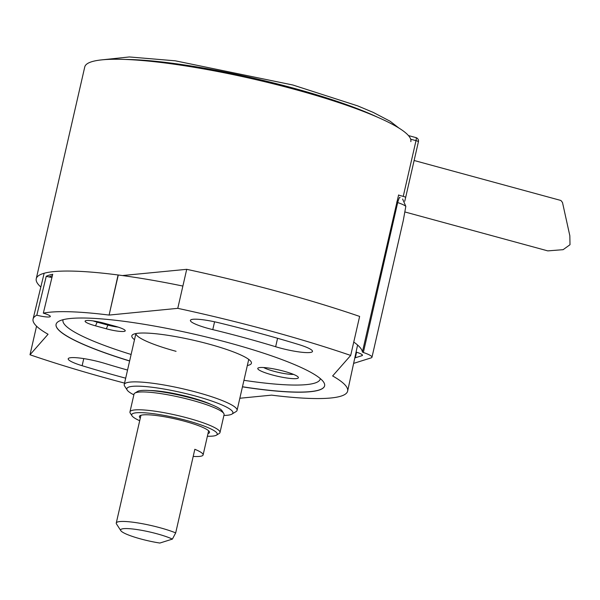 <?xml version="1.0" encoding="UTF-8"?>
<svg xmlns="http://www.w3.org/2000/svg" width="600" height="600" viewBox="0 0 600 600"><rect width="100%" height="100%" fill="white"/><g stroke="black" fill="none" stroke-linecap="round" stroke-linejoin="round"><path stroke-width="0.9" d="M133.868 394.83A54.405 8.408 12.9 0 1 127.208 390.097A54.405 8.408 12.9 0 1 151.185 387.15A54.405 8.408 12.9 0 1 207.608 399.653A54.405 8.408 12.9 0 1 231.96 414.082A54.405 8.408 12.9 0 1 223.905 415.447M127.208 390.097L124.613 386.062A57.877 8.94 12.9 0 1 124.23 384.548A57.877 8.94 12.9 0 1 210.142 396.232A57.877 8.94 12.9 0 1 237.06 410.385A57.877 8.94 12.9 0 1 236.055 411.592L231.96 414.082M150.03 390.525A38.197 5.902 12.9 0 1 199.35 399.998A38.197 5.902 12.9 0 1 211.23 404.543M118.282 275.002L109.102 315.075A161.355 24.93 -167.1 0 0 43.328 313.155L52.71 274.267A160.86 24.855 12.9 0 0 46.237 276.3L36.825 315.202A161.355 24.93 -167.1 0 0 33.075 319.035A161.355 24.93 -167.1 0 0 48.06 334.252L30 354.772A277.8 42.922 -167.1 0 0 124.56 383.108M123.052 275.483L186.712 269.325L177.773 308.34L109.102 315.075L118.087 274.98M186.712 269.325A277.8 42.922 12.9 0 1 277.65 291.465A277.8 42.922 12.9 0 1 359.632 316.418L350.692 355.433A277.8 42.922 12.9 0 0 268.718 330.48A277.8 42.922 12.9 0 0 177.773 308.34M218.805 322.77A245.97 38.002 12.9 0 1 259.74 333.3A245.97 38.002 12.9 0 1 298.56 344.49A26.047 4.027 -167.1 0 1 312.487 351.428A26.047 4.027 -167.1 0 1 275.647 346.74A193.882 29.955 -167.1 0 0 245.04 337.92A193.882 29.955 -167.1 0 0 212.775 329.618A26.047 4.027 12.9 0 1 190.403 320.377A26.047 4.027 12.9 0 1 218.805 322.77M127.552 370.05A193.882 29.955 12.9 0 1 105.045 363.472A26.047 4.027 -167.1 0 0 100.935 362.288A26.047 4.027 -167.1 0 0 68.205 358.778A26.047 4.027 -167.1 0 0 82.133 365.715A245.97 38.002 -167.1 0 0 125.685 378.188M242.452 386.85A137.745 21.285 -167.1 0 0 324.623 385.8A137.745 21.285 -167.1 0 0 229.208 342.892A137.745 21.285 -167.1 0 0 56.093 324.3A137.745 21.285 -167.1 0 0 129.623 361.013M134.505 339.675A61.35 9.48 12.9 0 1 132.892 334.56A61.35 9.48 12.9 0 1 208.928 344.093A61.35 9.48 12.9 0 1 251.017 361.612A61.35 9.48 12.9 0 1 247.335 365.513M283.957 371.235A20.835 3.218 12.9 0 1 298.252 377.183A20.835 3.218 12.9 0 1 272.205 374.925A20.835 3.218 12.9 0 1 258.135 367.995A20.835 3.218 12.9 0 1 283.957 371.235M263.61 367.53A17.362 2.685 -167.1 0 0 273.952 371.272A17.362 2.685 -167.1 0 0 293.528 374.385M93.142 320.91A11.572 1.785 -167.1 0 0 97.26 322.192L108.067 325.14A11.572 1.785 -167.1 0 0 118.095 327.09M104.002 323.175L114.81 326.123A15.045 2.325 12.9 0 1 125.137 330.42A15.045 2.325 12.9 0 1 106.32 328.793L95.512 325.845A15.045 2.325 12.9 0 1 85.358 320.843A15.045 2.325 12.9 0 1 104.002 323.175M135.938 333.54A57.877 8.94 -167.1 0 0 176.062 351.315M46.237 276.3A11.572 1.785 -167.1 0 0 51.93 277.478M36.547 326.19L30 354.772M357.585 345.03L347.64 391.08A161.355 24.93 -167.1 0 1 271.59 395.138L239.835 398.25M347.64 391.08A161.355 24.93 -167.1 0 0 332.632 375.952L350.692 355.433M36.825 315.202A11.572 1.785 -167.1 0 0 50.325 316.478A11.572 1.785 -167.1 0 0 43.328 313.155M193.2 456.42A34.725 5.363 -167.1 0 0 201.683 456.015A34.725 5.363 -167.1 0 0 203.108 454.935A34.725 5.363 -167.1 0 0 194.835 449.287L175.688 532.89L172.395 539.1L159.855 543.045A28.935 4.47 -167.1 0 1 120.817 530.662L116.49 523.95A34.725 5.363 12.9 0 1 116.265 523.035A34.725 5.363 12.9 0 1 117.69 521.955A34.725 5.363 12.9 0 1 143.025 523.83A34.725 5.363 12.9 0 1 175.688 532.89M172.395 539.1A28.935 4.47 -167.1 0 0 139.095 529.882A28.935 4.47 -167.1 0 0 120.817 530.662M140.295 418.088A35.947 5.558 12.9 0 1 139.68 415.957A35.947 5.558 12.9 0 1 184.605 421.252A35.947 5.558 12.9 0 1 209.475 431.947A35.947 5.558 12.9 0 1 207.998 433.59M207.39 436.23A43.867 6.78 -167.1 0 0 216.465 435.15A43.867 6.78 -167.1 0 0 186.84 420.555A43.867 6.78 -167.1 0 0 131.993 415.8A43.867 6.78 -167.1 0 0 139.695 420.728M131.993 415.8L130.26 413.115A46.185 7.133 12.9 0 1 129.96 411.9A46.185 7.133 12.9 0 1 188.002 418.118A46.185 7.133 12.9 0 1 219.998 432.525A46.185 7.133 12.9 0 1 219.195 433.485L216.465 435.15M219.998 432.525L224.077 414.69A46.185 7.133 -167.1 0 0 223.778 413.475A46.185 7.133 -167.1 0 0 192.09 400.283A46.185 7.133 -167.1 0 0 134.85 393.105A46.185 7.133 -167.1 0 0 134.04 394.065L129.96 411.9M134.85 393.105L137.572 391.44A43.867 6.78 12.9 0 1 191.947 398.257A43.867 6.78 12.9 0 1 222.045 410.79L223.778 413.475M182.88 286.065A167.257 25.845 -167.1 0 0 36.248 278.745A167.257 25.845 -167.1 0 0 40.83 287.01M410.827 141.63A167.257 25.845 -167.1 0 0 294.975 89.46A167.257 25.845 -167.1 0 0 84.758 66.945L36.248 278.745M353.632 363.353A20.835 3.218 -167.1 0 0 354.053 363.248L371.115 357.885A20.835 3.218 -167.1 0 0 371.97 357.24A20.835 3.218 -167.1 0 0 363.353 352.493L362.392 351.99A167.257 25.845 -167.1 0 0 353.76 342.06M402.623 199.02L405.825 206.355L403.298 220.455L371.97 357.24M362.392 351.99L398.61 194.94M400.072 197.655C399.675 196.665 398.88 198.3 397.688 202.56L363.353 352.493M356.077 352.043A12.735 1.965 12.9 0 1 362.46 355.298A12.735 1.965 12.9 0 1 361.935 355.695L362.16 354.72M354.803 357.938L361.935 355.695M52.358 275.73A158.002 24.412 -167.1 0 0 49.08 276.952M404.88 211.958L547.793 250.882L563.123 249.675L570 244.718L569.835 235.755L562.493 202.493L560.918 200.475L414.12 160.493M377.565 117.21A158.137 24.435 -167.1 0 0 292.92 87.998A158.137 24.435 -167.1 0 0 125.333 59.438M277.582 338.288L275.647 346.74M83.76 358.597L82.133 365.715M324.638 385.748A137.738 21.285 12.9 0 1 242.475 386.752M243.945 380.31A131.955 20.385 -167.1 0 0 320.31 378.593M97.387 321.63L95.512 325.845M108.255 324.337L106.32 328.793M63.113 319.688A131.955 20.385 -167.1 0 0 131.115 354.472M129.645 360.915A137.738 21.285 12.9 0 1 56.108 324.248M398.565 195.112L403.245 196.388A3.473 0.54 12.9 0 1 405.653 197.468L418.418 141.727A3.473 0.54 -167.1 0 0 416.01 140.648A3.473 0.877 -74.8 0 0 415.942 137.602A3.473 3.473 0 0 1 418.418 141.727M403.245 196.388L416.01 140.648L410.685 139.2M214.567 321.803L212.775 329.618M355.305 357.78L356.58 352.2M396.728 202.058L397.688 202.56A20.835 3.218 -167.1 0 1 405.825 206.355M124.23 384.548L135.907 333.548M237.06 410.385L248.737 359.385M44.16 273.248L33.075 319.035M101.438 59.903L129.337 56.955L175.305 60.818L292.845 84.998L357.683 105.877L373.23 112.403L390.135 121.245L398.873 128.025M404.737 201.233L405.653 197.468M408.457 135.57L415.942 137.602M140.94 415.29L116.265 523.035M208.635 430.793L203.108 454.935"/></g></svg>

